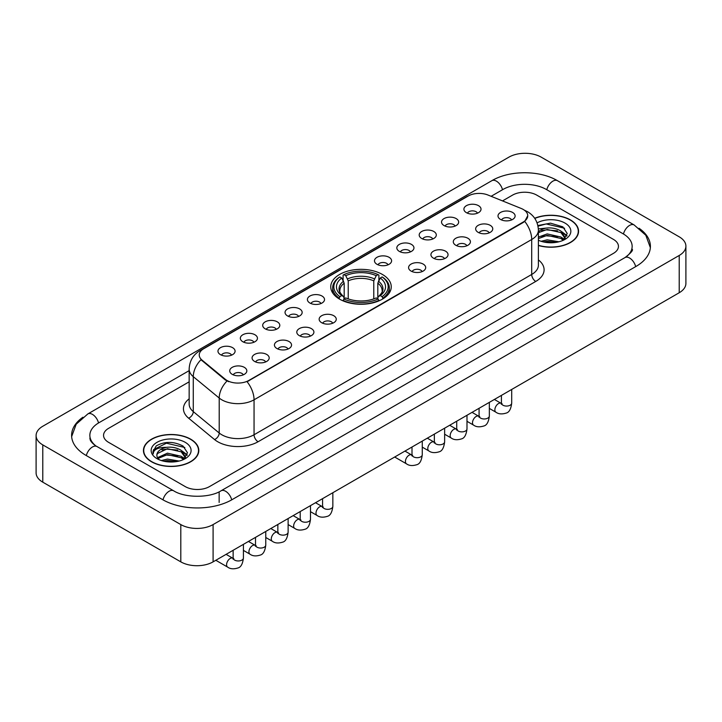 <?xml version="1.0" encoding="UTF-8"?>
<svg xmlns="http://www.w3.org/2000/svg" width="722" height="722" viewBox="0 0 722 722"><rect width="100%" height="100%" fill="white"/><g stroke="black" fill="none" stroke-linecap="round" stroke-linejoin="round"><path stroke-width="1.08" d="M382.389 274.45A30.252 17.463 0 0 0 349.421 270.669A30.252 17.463 0 0 0 330.748 286.805A30.252 17.463 0 0 0 339.611 299.152A30.252 17.463 0 0 0 372.579 302.942A30.252 17.463 0 0 0 391.252 286.805A30.252 17.463 0 0 0 382.389 274.45M444.057 225.571A8.565 4.946 180 0 1 442.351 224.172A8.565 4.946 180 0 1 445.194 218.026A8.565 4.946 180 0 1 456.16 218.585A8.565 4.946 180 0 1 457.856 224.172A8.565 4.946 180 0 1 444.057 225.571M455.122 226.085A5.135 2.969 0 0 0 453.741 224.641A5.135 2.969 0 0 0 448.678 223.892A5.135 2.969 0 0 0 445.095 226.085M421.693 238.477A8.565 4.946 180 0 1 419.996 237.078A8.565 4.946 180 0 1 422.83 230.941A8.565 4.946 180 0 1 433.805 231.491A8.565 4.946 180 0 1 435.501 237.078A8.565 4.946 180 0 1 421.693 238.477M432.758 238.991A5.135 2.969 0 0 0 431.386 237.547A5.135 2.969 0 0 0 426.323 236.798A5.135 2.969 0 0 0 422.74 238.991M399.338 251.391A8.565 4.946 180 0 1 397.642 249.992A8.565 4.946 180 0 1 400.475 243.846A8.565 4.946 180 0 1 411.45 244.397A8.565 4.946 180 0 1 413.146 249.992A8.565 4.946 180 0 1 399.338 251.391M410.403 251.897A5.135 2.969 0 0 0 409.022 250.453A5.135 2.969 0 0 0 403.968 249.704A5.135 2.969 0 0 0 400.385 251.897M376.983 264.297A8.565 4.946 180 0 1 375.287 262.898A8.565 4.946 180 0 1 378.12 256.752A8.565 4.946 180 0 1 389.086 257.303A8.565 4.946 180 0 1 390.792 262.898A8.565 4.946 180 0 1 376.983 264.297M388.048 264.812A5.135 2.969 0 0 0 386.667 263.368A5.135 2.969 0 0 0 381.604 262.609A5.135 2.969 0 0 0 378.021 264.812M309.909 303.023A8.565 4.946 180 0 1 308.213 301.625A8.565 4.946 180 0 1 311.047 295.478A8.565 4.946 180 0 1 322.012 296.029A8.565 4.946 180 0 1 323.718 301.625A8.565 4.946 180 0 1 309.909 303.023M320.974 303.529A5.135 2.969 0 0 0 319.593 302.085A5.135 2.969 0 0 0 314.53 301.336A5.135 2.969 0 0 0 310.947 303.529M287.555 315.929A8.565 4.946 180 0 1 285.849 314.53A8.565 4.946 180 0 1 288.692 308.384A8.565 4.946 180 0 1 299.657 308.935A8.565 4.946 180 0 1 301.354 314.53A8.565 4.946 180 0 1 287.555 315.929M298.619 316.444A5.135 2.969 0 0 0 297.238 315A5.135 2.969 0 0 0 292.175 314.241A5.135 2.969 0 0 0 288.592 316.444M265.191 328.835A8.565 4.946 180 0 1 263.494 327.436A8.565 4.946 180 0 1 266.328 321.299A8.565 4.946 180 0 1 277.302 321.85A8.565 4.946 180 0 1 278.999 327.436A8.565 4.946 180 0 1 265.191 328.835M276.255 329.349A5.135 2.969 0 0 0 274.874 327.905A5.135 2.969 0 0 0 269.82 327.156A5.135 2.969 0 0 0 266.238 329.349M242.836 341.741A8.565 4.946 180 0 1 241.139 340.342A8.565 4.946 180 0 1 243.973 334.205A8.565 4.946 180 0 1 254.938 334.755A8.565 4.946 180 0 1 256.644 340.342A8.565 4.946 180 0 1 242.836 341.741M253.9 342.255A5.135 2.969 0 0 0 252.519 340.811A5.135 2.969 0 0 0 247.456 340.062A5.135 2.969 0 0 0 243.874 342.255M220.481 354.655A8.565 4.946 180 0 1 218.775 353.257A8.565 4.946 180 0 1 221.618 347.111A8.565 4.946 180 0 1 232.583 347.661A8.565 4.946 180 0 1 234.28 353.257A8.565 4.946 180 0 1 220.481 354.655M231.545 355.161A5.135 2.969 0 0 0 230.165 353.717A5.135 2.969 0 0 0 225.102 352.968A5.135 2.969 0 0 0 221.519 355.161M466.412 212.665A8.565 4.946 180 0 1 464.715 211.266A8.565 4.946 180 0 1 467.549 205.12A8.565 4.946 180 0 1 478.515 205.671A8.565 4.946 180 0 1 480.22 211.266A8.565 4.946 180 0 1 466.412 212.665M477.477 213.18A5.135 2.969 0 0 0 476.096 211.736A5.135 2.969 0 0 0 471.033 210.977A5.135 2.969 0 0 0 467.459 213.18M478.154 232.349A8.565 4.946 180 0 1 476.457 230.95A8.565 4.946 180 0 1 479.291 224.813A8.565 4.946 180 0 1 490.265 225.363A8.565 4.946 180 0 1 491.962 230.95A8.565 4.946 180 0 1 478.154 232.349M489.218 232.863A5.135 2.969 0 0 0 487.837 231.419A5.135 2.969 0 0 0 482.783 230.67A5.135 2.969 0 0 0 479.2 232.863M455.799 245.263A8.565 4.946 180 0 1 454.102 243.865A8.565 4.946 180 0 1 456.936 237.718A8.565 4.946 180 0 1 467.901 238.269A8.565 4.946 180 0 1 469.607 243.865A8.565 4.946 180 0 1 455.799 245.263M466.863 245.769A5.135 2.969 0 0 0 465.482 244.325A5.135 2.969 0 0 0 460.419 243.576A5.135 2.969 0 0 0 456.836 245.769M433.444 258.169A8.565 4.946 180 0 1 431.738 256.77A8.565 4.946 180 0 1 434.581 250.624A8.565 4.946 180 0 1 445.546 251.175A8.565 4.946 180 0 1 447.243 256.77A8.565 4.946 180 0 1 433.444 258.169M444.508 258.684A5.135 2.969 0 0 0 443.127 257.24A5.135 2.969 0 0 0 438.064 256.481A5.135 2.969 0 0 0 434.482 258.684M411.08 271.075A8.565 4.946 180 0 1 409.383 269.676A8.565 4.946 180 0 1 412.217 263.539A8.565 4.946 180 0 1 423.191 264.09A8.565 4.946 180 0 1 424.888 269.676A8.565 4.946 180 0 1 411.08 271.075M422.144 271.589A5.135 2.969 0 0 0 420.773 270.145A5.135 2.969 0 0 0 415.71 269.396A5.135 2.969 0 0 0 412.127 271.589M321.651 322.707A8.565 4.946 180 0 1 319.954 321.308A8.565 4.946 180 0 1 322.788 315.171A8.565 4.946 180 0 1 333.763 315.722A8.565 4.946 180 0 1 335.459 321.308A8.565 4.946 180 0 1 321.651 322.707M332.716 323.221A5.135 2.969 0 0 0 331.335 321.777A5.135 2.969 0 0 0 326.281 321.028A5.135 2.969 0 0 0 322.698 323.221M299.296 335.613A8.565 4.946 180 0 1 297.599 334.214A8.565 4.946 180 0 1 300.433 328.077A8.565 4.946 180 0 1 311.399 328.627A8.565 4.946 180 0 1 313.104 334.214A8.565 4.946 180 0 1 299.296 335.613M310.361 336.127A5.135 2.969 0 0 0 308.98 334.683A5.135 2.969 0 0 0 303.917 333.934A5.135 2.969 0 0 0 300.334 336.127M276.941 348.527A8.565 4.946 180 0 1 275.235 347.129A8.565 4.946 180 0 1 278.069 340.983A8.565 4.946 180 0 1 289.044 341.533A8.565 4.946 180 0 1 290.74 347.129A8.565 4.946 180 0 1 276.941 348.527M287.997 349.033A5.135 2.969 0 0 0 286.625 347.589A5.135 2.969 0 0 0 281.562 346.84A5.135 2.969 0 0 0 277.979 349.033M254.577 361.433A8.565 4.946 180 0 1 252.88 360.034A8.565 4.946 180 0 1 255.714 353.888A8.565 4.946 180 0 1 266.689 354.439A8.565 4.946 180 0 1 268.385 360.034A8.565 4.946 180 0 1 254.577 361.433M265.642 361.948A5.135 2.969 0 0 0 264.261 360.504A5.135 2.969 0 0 0 259.207 359.746A5.135 2.969 0 0 0 255.624 361.948M232.222 374.339A8.565 4.946 180 0 1 230.526 372.94A8.565 4.946 180 0 1 233.359 366.803A8.565 4.946 180 0 1 244.325 367.354A8.565 4.946 180 0 1 246.031 372.94A8.565 4.946 180 0 1 232.222 374.339M243.287 374.853A5.135 2.969 0 0 0 241.906 373.409A5.135 2.969 0 0 0 236.843 372.66A5.135 2.969 0 0 0 233.26 374.853M500.517 219.443A8.565 4.946 180 0 1 498.812 218.044A8.565 4.946 180 0 1 501.655 211.898A8.565 4.946 180 0 1 512.62 212.458A8.565 4.946 180 0 1 514.317 218.044A8.565 4.946 180 0 1 500.517 219.443M511.582 219.957A5.135 2.969 0 0 0 510.201 218.513A5.135 2.969 0 0 0 505.138 217.764A5.135 2.969 0 0 0 501.555 219.957M521.176 208.45A15.406 8.899 180 0 1 523.233 209.452A15.406 8.899 180 0 1 527.746 215.743A15.406 8.899 180 0 1 523.233 222.033L248.81 380.467A15.406 8.899 180 0 1 225.291 379.285L202.025 360.097A15.406 8.899 180 0 1 199.236 354.989A15.406 8.899 180 0 1 203.748 348.699L468.208 196.014A15.406 8.899 180 0 1 487.946 195.021L521.176 208.45M538.395 245.498A27.68 15.983 0 0 0 578.557 231.23A27.68 15.983 0 0 0 570.452 219.93A27.68 15.983 0 0 0 534.686 218.27M190.698 439.184A27.68 15.983 0 0 0 160.528 435.718A27.68 15.983 0 0 0 143.443 450.483A27.68 15.983 0 0 0 151.548 461.782A27.68 15.983 0 0 0 181.718 465.248A27.68 15.983 0 0 0 198.803 450.483A27.68 15.983 0 0 0 190.698 439.184M527.746 215.743L524.732 221.401L523.233 222.484L247.077 381.703A19.972 11.534 60 0 1 254.054 399.808A22.833 13.176 180 0 1 221.771 399.808A22.833 13.176 180 0 1 219.208 398.048L193.279 376.667A22.833 13.176 180 0 1 189.155 369.113L189.155 404.058A22.833 13.176 0 0 0 193.279 411.621L219.208 433.001A22.833 13.176 0 0 0 221.771 434.761A22.833 13.176 0 0 0 254.054 434.761L531.708 274.459A22.833 13.176 0 0 0 538.395 265.136L538.395 230.183A22.833 13.176 180 0 1 531.708 239.505A19.972 11.534 -120 0 0 524.732 221.401M228.748 381.703L225.291 379.952L200.987 359.718A19.972 13.357 129.5 0 0 193.279 376.667L193.279 411.621A5.704 3.818 -50.5 0 1 188.604 418.173A28.537 16.48 180 0 1 189.155 398.833M185.247 486.601A17.12 9.882 0 0 0 209.461 486.601L613.429 253.368A17.12 9.882 0 0 0 618.447 246.382A17.12 9.882 0 0 0 613.429 239.388L536.753 195.12A17.12 9.882 0 0 0 512.539 195.12L502.512 200.906L512.539 195.12A17.12 9.882 0 0 1 536.753 195.12L613.429 239.388A17.12 9.882 0 0 1 618.447 246.382A17.12 9.882 0 0 1 613.429 253.368L209.461 486.601A17.12 9.882 0 0 1 185.247 486.601L108.571 442.333L185.247 486.601M189.155 381.821L108.571 428.354A17.12 9.882 0 0 0 103.553 435.339A17.12 9.882 0 0 0 108.571 442.333A17.12 9.882 0 0 1 103.553 435.339A17.12 9.882 0 0 1 108.571 428.354L189.155 381.821M538.395 245.309A27.391 15.821 0 0 0 578.277 231.23A27.391 15.821 0 0 0 570.254 220.048A27.391 15.821 0 0 0 534.794 218.432M541.139 241.301L547.186 239.821L558.918 241.789M543.504 241.951L547.186 241.301L556.454 242.312M538.395 237.105L547.186 233.91L560.967 237.024L563.9 239.821M538.395 238.585L547.186 235.381L560.967 238.504L563.142 240.336M538.359 228.91L546.392 228.071A14.269 8.24 0 0 0 538.395 231.906M546.392 228.071C551.861 227.502 556.725 228.513 560.967 231.103L565.145 237.682L565.046 238.765M538.395 232.665L547.186 229.47L560.967 232.583L565.1 238.422M538.395 239.939L539.009 240.507M538.395 240.236A19.972 11.534 0 0 0 565.001 239.388A19.972 11.534 0 0 0 565.001 223.08A19.972 11.534 0 0 0 537.087 222.89M563.377 240.227L567.221 233.477L562.835 226.834L550.489 223.143L537.872 225.544M538.007 226.176L546.175 223.946L564.595 228.242M541.762 230.688L546.175 229.867L557.465 230.823M563.593 233.477L566.761 236.13M541.762 236.608L546.175 235.787L557.465 236.744M563.593 239.397L564.053 239.695M543.883 242.032L556.238 242.339M561.906 231.789L566.941 235.607M561.906 237.7L564.523 239.289M151.746 461.665A27.391 15.821 0 0 0 181.601 465.094A27.391 15.821 0 0 0 198.514 450.483A27.391 15.821 0 0 0 190.491 439.301A27.391 15.821 0 0 0 160.636 435.871A27.391 15.821 0 0 0 143.723 450.483A27.391 15.821 0 0 0 151.746 461.665M161.376 460.555L167.432 459.075L179.155 461.042M163.75 461.205L167.432 460.555L176.7 461.557M157.531 457.658L167.432 453.154L181.213 456.277L184.146 459.075M158.028 458.47L167.432 454.634L181.213 457.757L183.379 459.589M183.623 459.481L187.458 452.73L183.081 446.088C173.695 441.241 164.733 441.178 156.214 445.916L152.929 451.945L153.245 453.876C153.425 449.535 157.892 447.351 166.638 447.324A14.269 8.24 0 0 0 156.855 455.149A14.269 8.24 0 0 0 157.549 457.685L159.246 459.761M166.638 447.324C172.107 446.756 176.962 447.757 181.213 450.357L185.392 456.927L185.292 458.019M156.855 455.311L157.342 453.56L167.432 448.714L181.213 451.837L185.346 457.667M185.247 442.333A19.972 11.534 0 0 0 156.999 442.333A19.972 11.534 0 0 0 156.999 458.641A19.972 11.534 0 0 0 185.247 458.641A19.972 11.534 0 0 0 185.247 442.333M152.929 452.08L153.551 449.644L166.412 443.2L184.841 447.496M161.999 449.941L166.412 449.12L177.711 450.077M183.83 452.73L187.007 455.383M161.999 455.853L166.412 455.04L177.711 455.997M183.83 458.641L184.3 458.948M164.129 461.286L176.484 461.593M182.143 451.033L187.188 454.86M182.143 456.954L184.769 458.533M339.069 298.827L339.882 296.67A27.165 15.685 0 0 1 339.882 276.941L341.75 278.015A24.539 14.169 0 0 0 341.75 295.587L343.591 296.634L344.186 298.836M344.186 297.942L344.186 283.186L341.75 278.015M343.103 280.353L343.103 275.073L343.916 274.613A27.165 15.685 0 0 1 378.084 274.613L376.216 275.687A24.539 14.169 0 0 0 345.784 275.687L348.221 280.858L348.221 298.899M373.779 298.899L373.779 280.858L376.216 275.687M343.103 300.397A28.311 16.344 0 0 0 378.897 300.397L378.084 298.998A27.165 15.685 0 0 1 343.916 298.998L343.103 300.884M378.897 300.884L378.897 300.397M339.882 276.941L339.069 277.401A28.311 16.344 0 0 0 332.689 287.735A28.311 16.344 0 0 0 339.069 298.069M378.084 274.613L378.897 275.073L378.897 280.353M343.916 298.998L345.784 297.915A24.539 14.169 0 0 0 376.216 297.915L378.084 298.998M341.75 295.587L339.882 296.67M345.784 275.687L343.916 274.613M343.591 281.192A21.949 12.671 0 0 0 343.591 296.634L343.69 296.706C340.576 293.692 339.304 291.643 339.882 290.56A21.118 12.193 0 0 1 344.186 283.186M382.931 298.069A28.311 16.344 0 0 0 389.311 287.735A28.311 16.344 0 0 0 382.931 277.401L382.118 276.941A27.165 15.685 0 0 1 382.118 296.67L382.931 298.827M382.118 296.67L380.25 295.587A24.539 14.169 0 0 0 380.25 278.015L382.118 276.941M380.25 278.015L377.814 283.186L377.814 297.942L378.409 296.634L380.25 295.587M377.814 283.186A21.118 12.193 0 0 1 382.118 290.56C382.696 291.652 381.424 293.701 378.31 296.706L378.409 296.634A21.949 12.671 0 0 0 378.409 281.192M377.814 298.836L377.814 297.942M626.452 256.68A30.82 17.797 0 0 0 632.147 246.382A30.82 17.797 0 0 0 623.113 233.793L546.437 189.525A30.82 17.797 0 0 0 502.855 189.525L491.122 196.303M189.155 370.639L98.887 422.758A30.82 17.797 0 0 0 89.853 435.339A30.82 17.797 0 0 0 95.548 445.645M180.807 524.578A22.833 13.176 0 0 0 213.089 524.578L679.212 255.462A22.833 13.176 0 0 0 685.9 246.148A22.833 13.176 0 0 0 679.212 236.825L541.193 157.143A22.833 13.176 0 0 0 508.911 157.143L42.788 426.251A22.833 13.176 0 0 0 36.1 435.574A22.833 13.176 0 0 0 42.788 444.896L180.807 524.578L180.807 561.86A22.833 13.176 0 0 0 213.089 561.86L679.212 292.744A22.833 13.176 0 0 0 685.9 283.43L685.9 246.148M36.1 435.574L36.1 472.856A22.833 13.176 0 0 0 42.788 482.17L180.807 561.86M82.94 417.217A49.087 28.338 0 0 0 71.595 435.339A49.087 28.338 0 0 0 85.972 455.374L162.649 499.651A49.087 28.338 0 0 0 232.06 499.651L636.028 266.418A49.087 28.338 0 0 0 650.405 246.382A49.087 28.338 0 0 0 639.06 228.26M202.025 360.097L202.025 360.774M225.291 379.285L225.291 379.952M248.81 380.467L248.81 380.927M523.233 222.033L523.233 222.484M258.088 441.747A5.704 3.294 60 0 1 254.054 434.761L254.054 399.808L531.708 239.505L531.708 274.459A5.704 3.294 60 0 0 535.742 281.445L258.088 441.747A28.537 16.48 180 0 1 217.737 441.747A28.537 16.48 180 0 1 214.533 439.545L188.604 418.173M538.395 230.183C538.007 221.979 534.397 215.824 527.574 211.717L524.686 210.319A19.972 9.359 112 0 0 524.425 210.219M202.052 349.863A19.972 11.534 -120 0 0 199.976 350.648C193.153 354.746 189.543 360.901 189.155 369.113M199.976 350.648L466.529 196.754A19.972 11.534 60 0 1 468.046 196.113M226.997 381.017A19.972 13.357 129.5 0 0 219.208 398.048L219.208 433.001A5.704 3.818 -50.5 0 1 214.533 439.545M538.395 259.911A28.537 16.48 180 0 1 535.742 281.445M373.779 280.858A21.118 12.193 0 0 0 348.221 280.858M374.375 278.863A21.949 12.671 0 0 0 347.625 278.863M511.699 389.456L511.699 403.093A5.135 2.969 180 0 1 509.967 405.322A5.135 2.969 180 0 1 502.936 405.195A5.135 2.969 180 0 1 501.429 403.093L501.267 404.203L501.727 403.824M511.699 403.093C510.996 409.058 509.154 412.388 506.158 413.092C501.916 414.401 498.505 414.103 495.924 412.208A5.135 2.969 -60 0 1 495.139 408.083A5.135 2.969 -60 0 1 498.496 403.562A5.135 2.969 -60 0 1 498.721 403.436A5.135 2.969 -60 0 1 501.068 403.309L502.106 403.715M489.345 402.362L489.345 416.007A5.135 2.969 180 0 1 487.603 418.228A5.135 2.969 180 0 1 480.581 418.101A5.135 2.969 180 0 1 479.074 416.007L478.912 417.108L479.363 416.729M489.345 416.007C488.641 421.964 486.79 425.303 483.803 425.998C479.561 427.307 476.15 427.018 473.569 425.114A5.135 2.969 -60 0 1 472.784 420.998A5.135 2.969 -60 0 1 476.141 416.468A5.135 2.969 -60 0 1 476.367 416.35A5.135 2.969 -60 0 1 478.704 416.215L479.751 416.63M466.99 415.276L466.99 428.913A5.135 2.969 180 0 1 465.248 431.133A5.135 2.969 180 0 1 458.217 431.007A5.135 2.969 180 0 1 456.719 428.913L456.548 430.023L457.008 429.644M466.99 428.913C466.286 434.879 464.436 438.209 461.448 438.904C457.207 440.221 453.795 439.924 451.214 438.019A5.135 2.969 -60 0 1 450.429 433.904A5.135 2.969 -60 0 1 453.777 429.373A5.135 2.969 -60 0 1 454.012 429.256A5.135 2.969 -60 0 1 456.349 429.121L457.396 429.536M444.635 428.182L444.635 441.819A5.135 2.969 180 0 1 442.893 444.048A5.135 2.969 180 0 1 435.862 443.913A5.135 2.969 180 0 1 434.355 441.819L434.193 442.929L434.653 442.55M444.635 441.819C443.931 447.784 442.081 451.115 439.093 451.819C434.843 453.127 431.431 452.829 428.85 450.925A5.135 2.969 -60 0 1 428.065 446.81A5.135 2.969 -60 0 1 431.422 442.288A5.135 2.969 -60 0 1 431.648 442.162A5.135 2.969 -60 0 1 433.994 442.035L435.032 442.442M422.271 441.088L422.271 454.725A5.135 2.969 180 0 1 420.529 456.954A5.135 2.969 180 0 1 413.507 456.827A5.135 2.969 180 0 1 412 454.725L411.838 455.835L412.298 455.456M422.271 454.725C421.567 460.69 419.726 464.02 416.729 464.724C412.488 466.033 409.076 465.744 406.495 463.84A5.135 2.969 -60 0 1 405.71 459.715A5.135 2.969 -60 0 1 409.067 455.194A5.135 2.969 -60 0 1 409.293 455.068A5.135 2.969 -60 0 1 411.63 454.941L412.677 455.347M332.842 492.72L332.842 506.357A5.135 2.969 180 0 1 331.1 508.586A5.135 2.969 180 0 1 324.07 508.459A5.135 2.969 180 0 1 322.572 506.357L322.4 507.467L322.86 507.088M332.842 506.357C332.138 512.322 330.288 515.652 327.301 516.356C323.059 517.665 319.647 517.376 317.066 515.472A5.135 2.969 -60 0 1 316.281 511.356A5.135 2.969 -60 0 1 319.638 506.826A5.135 2.969 -60 0 1 319.864 506.7A5.135 2.969 -60 0 1 322.202 506.573L323.248 506.979M310.487 505.626L310.487 519.271A5.135 2.969 180 0 1 308.745 521.492A5.135 2.969 180 0 1 301.715 521.365A5.135 2.969 180 0 1 300.208 519.271L300.045 520.381L300.505 519.993M310.487 519.271C309.783 525.237 307.933 528.567 304.946 529.262C300.704 530.58 297.293 530.282 294.711 528.378A5.135 2.969 -60 0 1 293.917 524.262A5.135 2.969 -60 0 1 297.274 519.732A5.135 2.969 -60 0 1 297.509 519.614A5.135 2.969 -60 0 1 299.847 519.479L300.884 519.894M288.123 518.54L288.123 532.177A5.135 2.969 180 0 1 286.39 534.397A5.135 2.969 180 0 1 279.36 534.271A5.135 2.969 180 0 1 277.853 532.177L277.69 533.287L278.15 532.908M288.123 532.177C287.419 538.143 285.578 541.473 282.582 542.168C278.34 543.486 274.929 543.188 272.347 541.283A5.135 2.969 -60 0 1 271.562 537.168A5.135 2.969 -60 0 1 274.92 532.646A5.135 2.969 -60 0 1 275.145 532.52A5.135 2.969 -60 0 1 277.492 532.385L278.53 532.8M265.768 531.446L265.768 545.083A5.135 2.969 180 0 1 264.026 547.312A5.135 2.969 180 0 1 257.005 547.177A5.135 2.969 180 0 1 255.498 545.083L255.335 546.193L255.787 545.814M265.768 545.083C265.064 551.048 263.214 554.379 260.227 555.083C255.985 556.391 252.574 556.093 249.992 554.189A5.135 2.969 -60 0 1 249.207 550.074A5.135 2.969 -60 0 1 252.565 545.552A5.135 2.969 -60 0 1 252.79 545.426A5.135 2.969 -60 0 1 255.128 545.3L256.175 545.706M243.413 544.352L243.413 557.989A5.135 2.969 180 0 1 241.671 560.218A5.135 2.969 180 0 1 234.641 560.091A5.135 2.969 180 0 1 233.143 557.989L232.971 559.099L233.432 558.72M243.413 557.989C242.709 563.954 240.859 567.284 237.872 567.988C233.63 569.297 230.219 569.008 227.638 567.104A5.135 2.969 -60 0 1 226.852 562.989A5.135 2.969 -60 0 1 230.201 558.458A5.135 2.969 -60 0 1 230.435 558.332A5.135 2.969 -60 0 1 232.773 558.205L233.811 558.611M231.717 499.841A9.133 5.271 -120 0 0 225.607 491.258A9.133 5.271 -120 0 0 221.04 490.807C209.804 498.072 184.895 498.072 173.668 490.807L96.992 446.539C96.08 446.205 91.631 443.173 90.232 439.951L89.853 438.137M162.992 499.841A9.133 5.271 -60 0 1 169.101 491.258A9.133 5.271 -60 0 1 173.668 490.807M86.315 455.573A9.133 5.271 -60 0 1 92.425 446.99A9.133 5.271 -60 0 1 96.992 446.539M71.64 436.63L76.189 424.211L87.858 413.914A9.133 5.271 60 0 1 92.425 414.374A9.133 5.271 60 0 1 98.544 422.957M87.858 413.914L491.835 180.69A9.133 5.271 60 0 1 496.393 181.141A9.133 5.271 60 0 1 502.512 189.724M491.835 180.69C509.642 170.094 539.65 170.094 557.465 180.69A9.133 5.271 120 0 0 552.899 181.141A9.133 5.271 120 0 0 546.78 189.724M650.36 247.664L645.811 235.246L634.142 224.957A9.133 5.271 120 0 0 629.575 225.408A9.133 5.271 120 0 0 623.456 234M635.685 266.617A9.133 5.271 -120 0 0 629.575 258.025A9.133 5.271 -120 0 0 625.008 257.573L221.04 490.807M213.089 561.86L213.089 524.578M42.788 482.17L42.788 444.896M679.212 292.744L679.212 255.462M219.145 502.44L219.145 492.187M466.529 196.754L470.193 195.048M578.277 233.522L578.277 231.23M565.145 238.657L565.145 237.682M198.514 452.775L198.514 450.483M185.392 457.91L185.392 456.927M143.723 452.775L143.723 450.483M332.689 292.961L332.689 287.735M389.311 292.961L389.311 287.735M495.924 412.208L489.345 408.408M501.429 395.385L501.429 403.093M501.068 403.309L494.389 399.456M473.569 425.114L466.99 421.314M479.074 408.3L479.074 416.007M478.704 416.215L472.035 412.361M451.214 438.019L444.635 434.22M456.719 421.206L456.719 428.913M456.349 429.121L449.671 425.267M428.85 450.925L422.271 447.126M434.355 434.112L434.355 441.819M433.994 442.035L427.316 438.182M406.495 463.84L394.681 457.017M412 447.017L412 454.725M411.63 454.941L404.961 451.088M317.066 515.472L310.487 511.672M322.572 498.649L322.572 506.357M322.202 506.573L315.532 502.72M294.711 528.378L288.123 524.578M300.208 511.564L300.208 519.271M299.847 519.479L293.168 515.625M272.347 541.283L265.768 537.484M277.853 524.47L277.853 532.177M277.492 532.385L270.813 528.531M249.992 554.189L243.413 550.39M255.498 537.376L255.498 545.083M255.128 545.3L248.458 541.446M227.638 567.104L215.824 560.281M233.143 550.281L233.143 557.989M232.773 558.205L226.094 554.352M632.147 249.171C633.42 250.101 631.037 252.899 625.008 257.573M557.465 180.69L634.142 224.957"/></g></svg>
